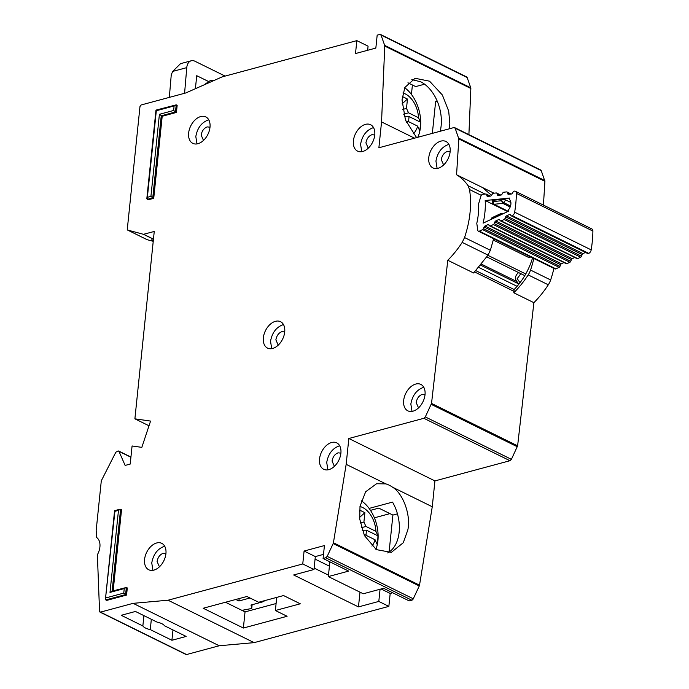 <?xml version="1.0" encoding="UTF-8"?>
<svg xmlns="http://www.w3.org/2000/svg" width="689" height="689" viewBox="0 0 689 689"><rect width="100%" height="100%" fill="white"/><g stroke="black" fill="none" stroke-linecap="round" stroke-linejoin="round"><path stroke-width="1.03" d="M563.972 262.552L561.475 263.732A1.404 0.913 -63.8 0 0 560.622 264.714L559.985 266.342A1.404 0.913 -63.8 0 1 559.132 267.323L555.885 268.856A2.101 1.369 116.2 0 1 555.653 268.943A2.101 1.369 116.2 0 1 554.903 268.899L478.373 231.194A2.101 1.369 -63.8 0 0 479.122 231.237A2.101 1.369 -63.8 0 0 479.355 231.151L482.601 229.626A1.404 0.913 116.2 0 0 483.454 228.636L484.1 227.017A1.404 0.913 116.2 0 1 484.953 226.026L487.915 224.631A1.404 0.913 116.2 0 1 488.57 224.605A1.404 0.913 116.2 0 1 488.794 224.803L489.517 225.785A1.404 0.913 116.2 0 0 489.741 225.983L566.272 263.689A1.404 0.913 -63.8 0 0 566.926 263.654L569.898 262.259A1.404 0.913 -63.8 0 0 570.742 261.286L494.22 223.589A1.404 0.913 116.2 0 1 493.367 224.562L490.396 225.958A1.404 0.913 116.2 0 1 489.741 225.983M587.562 253.363A1.404 0.913 -63.8 0 0 587.795 253.561A1.404 0.913 -63.8 0 0 588.449 253.535L588.768 253.38A3.505 2.274 -63.8 0 0 591.188 249.883A108.681 70.588 116.2 0 0 592.902 231.082A3.505 2.274 -63.8 0 0 591.894 228.972L515.363 191.266A3.505 2.274 116.2 0 0 514.485 191.12L514.175 191.154A1.404 0.913 116.2 0 0 513.21 191.861L512.271 193.316A1.404 0.913 116.2 0 1 511.453 193.997A1.404 0.913 116.2 0 1 511.307 194.022L508.439 194.307A1.404 0.913 116.2 0 1 508.094 194.246A1.404 0.913 116.2 0 1 507.733 193.773L507.354 192.446A1.404 0.913 116.2 0 0 506.992 191.973A1.404 0.913 116.2 0 0 506.639 191.912L503.788 192.197A1.404 0.913 116.2 0 0 502.815 192.911L501.893 194.358A1.404 0.913 116.2 0 1 501.075 195.047A1.404 0.913 116.2 0 1 500.912 195.082L498.061 195.34A1.404 0.913 116.2 0 1 497.716 195.28A1.404 0.913 116.2 0 1 497.355 194.815L496.967 193.48A1.404 0.913 116.2 0 0 496.605 193.015A1.404 0.913 116.2 0 0 496.252 192.954L493.384 193.239A1.404 0.913 116.2 0 0 492.42 193.945L491.481 195.409A1.404 0.913 116.2 0 1 490.663 196.081A1.404 0.913 116.2 0 1 490.516 196.115L487.648 196.399A1.404 0.913 116.2 0 1 487.295 196.339A1.404 0.913 116.2 0 1 486.934 195.865L486.563 194.539A1.404 0.913 116.2 0 0 486.201 194.057A1.404 0.913 116.2 0 0 485.848 193.997L482.713 194.315A2.101 1.369 116.2 0 0 480.888 196.184L478.545 204.047A57.075 37.068 116.2 0 1 476.788 223.365L477.787 230.264A2.101 1.369 -63.8 0 0 478.373 231.194M509.593 199.681A7.191 4.668 116.2 0 1 508.689 209.559A99.569 64.663 116.2 0 1 508.456 211.23L483.127 223.15A66.187 42.985 -63.8 0 0 485.194 200.516L509.662 198.053A99.569 64.663 116.2 0 1 509.593 199.681M518.714 272.629A5.262 3.419 -63.8 0 0 515.622 276.814A5.262 3.419 -63.8 0 0 516.164 281.258L481.49 264.18M518.731 284.359A2.101 1.369 -63.8 0 0 518.438 283.773L516.164 281.258M516.948 282.128L515.329 278.726M530.754 257.006L528.851 257.557L493.324 240.056M517.06 281.775L516.276 281.388M585.495 252.424L582.997 253.604A1.404 0.913 -63.8 0 0 582.153 254.585L581.507 256.213L504.977 218.516A1.404 0.913 116.2 0 1 504.124 219.498L501.17 220.893A1.404 0.913 116.2 0 1 500.515 220.919A1.404 0.913 116.2 0 1 500.274 220.713L499.585 219.731A1.404 0.913 116.2 0 0 499.344 219.524A1.404 0.913 116.2 0 0 498.681 219.558L499.869 220.144M576.805 258.418A1.404 0.913 -63.8 0 0 577.038 258.616A1.404 0.913 -63.8 0 0 577.701 258.59L580.655 257.204A1.404 0.913 -63.8 0 0 581.507 256.213M574.738 257.488L572.249 258.676A1.404 0.913 -63.8 0 0 571.414 259.641L570.742 261.286M494.22 223.589L494.883 221.944A1.404 0.913 116.2 0 1 495.718 220.971L498.681 219.558M504.977 218.516L505.623 216.889A1.404 0.913 116.2 0 1 506.475 215.907L509.438 214.503A1.404 0.913 116.2 0 1 510.093 214.477A1.404 0.913 116.2 0 1 510.325 214.675L511.04 215.657A1.404 0.913 116.2 0 0 511.272 215.864L587.795 253.561M515.363 191.266A3.505 2.274 116.2 0 1 516.38 193.376A108.681 70.588 -63.8 0 1 514.666 212.178A3.505 2.274 116.2 0 1 512.246 215.683L511.927 215.829A1.404 0.913 116.2 0 1 511.272 215.864M485.194 200.516L507.681 211.601M492.532 201.197L492.85 200.318L502.436 199.354L505.614 199.879L510.885 202.48M510.54 205.985L503.823 202.678A1.404 0.913 116.2 0 1 503.004 203.358A1.404 0.913 116.2 0 1 502.858 203.384L501.549 200.732L503.823 202.678L505.614 199.879M492.024 200.766L493.608 204.22A1.404 0.913 -63.8 0 1 493.246 203.746L492.678 203.083L493.203 201.567L493.961 204.28L502.858 203.384L510.179 206.993M502.944 213.823L500.447 215.002M503.056 213.771L502.824 213.659A1.404 0.913 -63.8 0 0 502.591 213.461L501.041 213.452L500.274 214.761L491.627 218.826L492.721 217.819M404.736 87.744A32.96 21.764 -105.1 0 1 420.488 126.991A32.96 21.764 -105.1 0 1 417.801 137.283M402.944 92.989A22.436 14.822 -105.1 0 1 418.516 117.733L420.488 122.194A31.901 21.075 -105.1 0 1 420.281 126.5A31.901 21.075 -105.1 0 1 419.618 130.591L417.646 126.13A22.436 14.822 -105.1 0 1 413.219 133.821M406.364 122.211L407.681 121.221L417.646 126.13M418.516 117.733L408.551 112.824L406.493 108.414L407.457 99.044L402.031 103.884M402.298 96.503L407.457 99.044M408.551 112.824L403.616 114.15M404.314 116.63L409.068 116.562L420.488 122.194M407.681 121.221L406.122 121.643M406.493 108.414L402.626 109.456M408.543 121.652L409.068 116.562M261.45 601.497L262.44 601.945L265.429 600.429M235.819 599.473L238.911 600.989L239.161 598.569M238.911 600.989L250.004 598.009M262.44 601.945L251.02 605.02L251.735 608.473L252.122 604.727M251.735 608.473L241.908 610.351M361.303 500.774A32.96 21.764 -105.1 0 1 377.916 540.624A32.96 21.764 -105.1 0 1 375.893 549.34M359.977 506.518A22.436 14.822 -105.1 0 1 375.936 531.365L377.916 535.827A31.901 21.075 -105.1 0 1 377.701 540.133A31.901 21.075 -105.1 0 1 377.047 544.224L375.066 539.763A22.436 14.822 -105.1 0 1 371.922 546.11M364.36 535.422L365.11 534.853L375.066 539.763M375.936 531.365L365.971 526.456L363.913 522.047L364.886 512.685L359.563 517.422M359.477 511.488L359.624 510.093L364.886 512.685M365.971 526.456L361.406 527.688M362.216 530.254L366.496 530.203L377.916 535.827M365.11 534.853L364.205 535.103M363.913 522.047L360.295 523.02M365.971 535.284L366.496 530.203M195.392 88.717L196.735 75.695L208.793 81.629A11.567 7.639 -105.1 0 1 210.929 80.467A11.567 7.639 -105.1 0 1 213.9 80.527M225.114 76.091L194.961 61.243A10.516 6.95 74.9 0 0 191.232 60.778A10.516 6.95 74.9 0 0 186.771 67.625L184.583 93.282M203.918 84.945L208.793 81.629M196.486 88.235L195.495 87.744M191.232 60.778L180.544 63.655L172.698 71.415L171.26 74.756L169.33 97.39M532.545 257.884A51.184 33.244 116.2 0 1 514.132 289.518L475.875 270.665M448.944 144.466L448.022 144.664C441.485 147.248 437.463 152.725 435.948 161.105L437.119 168.469M450.124 151.821A14.727 9.56 -63.8 0 0 445.955 141.486A14.727 9.56 -63.8 0 0 428.773 157.574A14.727 9.56 -63.8 0 0 432.942 167.909A14.727 9.56 -63.8 0 0 450.124 151.821M443.63 164.955L441.287 159.667C442.045 155.481 444.052 152.743 447.325 151.451L450.132 151.769M373.576 127.698L372.654 127.896C366.117 130.479 362.095 135.957 360.58 144.337L361.759 151.692M374.756 135.053A14.727 9.56 -63.8 0 0 370.587 124.718A14.727 9.56 -63.8 0 0 353.405 140.797A14.727 9.56 -63.8 0 0 357.574 151.132A14.727 9.56 -63.8 0 0 374.756 135.053M368.271 148.178L365.919 142.899C366.677 138.713 368.684 135.966 371.957 134.674L374.764 134.992M423.838 387.39L422.917 387.597C416.38 390.181 412.358 395.658 410.842 404.038L412.022 411.393M425.018 394.754A14.727 9.56 -63.8 0 0 420.85 384.419A14.727 9.56 -63.8 0 0 403.668 400.498A14.727 9.56 -63.8 0 0 407.836 410.833A14.727 9.56 -63.8 0 0 425.018 394.754M418.533 407.879L416.182 402.6C416.94 398.414 418.946 395.667 422.219 394.375L425.027 394.694M339.711 445.843L338.79 446.041C332.253 448.625 328.231 454.103 326.715 462.483L327.886 469.838M340.891 453.198A14.727 9.56 -63.8 0 0 336.723 442.863A14.727 9.56 -63.8 0 0 319.541 458.952A14.727 9.56 -63.8 0 0 323.709 469.287A14.727 9.56 -63.8 0 0 340.891 453.198M334.398 466.332L332.055 461.044C332.813 456.859 334.82 454.12 338.092 452.828L340.9 453.138M283.541 324.665L282.619 324.863C276.082 327.447 272.052 332.925 270.536 341.305L271.716 348.66M284.712 332.02A14.727 9.56 -63.8 0 0 280.544 321.685A14.727 9.56 -63.8 0 0 263.362 337.765A14.727 9.56 -63.8 0 0 267.53 348.1A14.727 9.56 -63.8 0 0 284.712 332.02M278.227 345.146L275.876 339.866C276.633 335.681 278.649 332.933 281.913 331.642L284.721 331.96M142.856 625.956A11.222 4.229 -174.1 0 0 150.271 629.608L171.914 640.27L186.151 636.438L164.507 625.776A11.222 4.229 -174.1 0 0 157.092 622.124L135.449 611.462L121.212 615.294L142.856 625.956L143.923 615.639M431.529 403.418L517.62 445.835L511.402 459.339L425.311 416.923L431.529 403.418L447.79 260.27A79.235 51.46 -63.8 0 0 462.198 242.39L464.541 237.55A84.144 54.646 -63.8 0 0 470.027 212.737A84.144 54.646 -63.8 0 0 469.51 189.535L468.055 185.711A79.235 51.46 -63.8 0 0 456.566 174.756L458.831 138.92L455.145 128.223L541.244 170.639L544.921 181.336L458.831 138.92M164.749 546.325L163.827 546.523C157.29 549.107 153.268 554.585 151.752 562.965L152.924 570.328M165.928 553.68A14.727 9.56 -63.8 0 0 161.76 543.345A14.727 9.56 -63.8 0 0 144.578 559.434A14.727 9.56 -63.8 0 0 148.746 569.769A14.727 9.56 -63.8 0 0 165.928 553.68M208.819 119.912L207.897 120.11C201.36 122.694 197.33 128.171 195.814 136.551L196.994 143.906M209.999 127.267A14.727 9.56 -63.8 0 0 205.83 116.932A14.727 9.56 -63.8 0 0 188.64 133.011A14.727 9.56 -63.8 0 0 192.808 143.355A14.727 9.56 -63.8 0 0 209.999 127.267M411.807 79.64L420.566 81.715A35.061 23.159 74.9 0 1 441.141 125.794A35.061 23.159 74.9 0 1 440.193 131.255M449.237 128.826L449.839 123.46L448.685 111.084L442.372 94.996L429.566 81.19L415.088 78.288L404.856 87.486L402.014 99.896L405.468 119.998L416.595 137.611M369.115 508.413L392.532 502.109A35.061 23.159 74.9 0 1 399.146 532.184A35.061 23.159 74.9 0 1 387.657 552.94M385.84 483.885L376.547 483.747L365.644 491.774L360.011 506.286L359.718 519.05L364.429 535.568L376.323 549.615L391.318 552.38L403.298 542.708L407.845 529.841C411.014 515.381 403.22 493.591 392.584 487.209A35.061 23.159 74.9 0 0 385.84 483.885L346.162 464.343L348.832 438.497L423.864 418.301L425.311 416.923M159.435 566.814L157.092 561.526C157.85 557.341 159.857 554.602 163.129 553.31L165.937 553.629M203.505 140.401L201.154 135.113C201.911 130.927 203.927 128.188 207.191 126.897L209.999 127.207M517.62 445.835L533.889 302.678A79.235 51.46 -63.8 0 0 548.298 284.807A14.021 9.112 -63.8 0 0 550.64 279.967A84.144 54.646 -63.8 0 0 553.904 268.409M511.402 459.339L509.955 460.717L423.864 418.301M329.867 561.828L328.343 576.572L363.258 593.772L383.601 588.294L409.188 600.903L411.824 600.197A2.101 1.369 -63.8 0 0 413.279 598.793L419.274 585.969A2.101 1.369 -63.8 0 0 419.523 585.168L432.261 506.759L434.931 480.913L509.955 460.717M392.696 592.781L390.189 593.453L381.086 588.974M99.965 612.099L186.056 654.516A1.404 0.913 -63.8 0 0 186.547 654.55L219.214 645.757L254.129 642.639L388.854 606.38L390.189 593.453M468.899 134.639L470.845 88.485A2.101 1.369 -63.8 0 0 470.751 87.779L467.151 77.53A2.101 1.369 -63.8 0 0 466.634 76.918L380.543 34.502M540.004 169.976L541.244 170.639M543.423 205.089L544.921 181.336M456.566 174.756L493.97 193.187L482.455 187.511L491.533 195.323M514.132 289.518L513.951 291.335L474.635 271.966L513.96 291.344L513.796 292.782L533.889 302.678M203.195 608.249L246.92 596.485L258.633 602.255L283.549 595.554L300.283 603.797L275.376 610.506L287.098 616.276L243.372 628.041L203.195 608.249M464.541 237.55L490.37 250.271L493.634 238.721M490.37 250.271L488.027 255.111L462.198 242.39M447.79 260.27L473.619 272.99L488.027 255.111M470.751 87.779L384.66 45.362L381.051 35.122L379.811 34.45L377.176 35.156L375.841 48.084L355.498 53.553L356.842 40.634L368.081 46.172L367.65 50.288M359.994 592.161L358.469 606.906L293.66 574.971L313.995 569.502L302.755 563.964L304.09 551.045L324.424 545.567L323.089 558.486L348.677 571.095L328.343 576.572M323.52 554.378L315.329 556.583L313.995 569.502M315.329 556.583L304.09 551.045M153.725 198.32L152.769 197.846L147.179 199.354L148.135 199.819L153.725 198.32L162.199 116.26L176.436 112.436L177.168 105.322L176.212 104.857L174.11 105.951L173.637 110.473L159.409 114.305L150.925 196.356L147.368 197.312L156.317 110.74L174.11 105.951M119.955 509.24L121.54 509.731L113.16 590.835M127.301 587.95L126.561 595.055L106.735 600.395L105.443 599.12L114.917 511.316L118.482 510.351L109.999 592.402L124.235 588.578L126.337 587.484L127.301 587.95M356.842 40.634L222.194 76.875L185.797 92.955L141.124 104.978L139.979 106.545L127.267 229.515M153.234 241.322L147.136 239.686L127.525 230.023L143.484 234.312L154.25 231.461L134.889 418.826L150.572 421.082L141.822 447.368L132.081 445.964L130.212 464.059L125.131 465.428L118.964 451.347L118.163 450.968L130.919 457.238M99.56 611.35L100.448 612.133L99.56 611.35L97.373 554.74A14.021 9.112 116.2 0 0 96.606 537.506L96.167 530.478L101.3 480.81L115.83 452.208L118.163 450.968M186.547 654.55L100.448 612.133L133.123 603.34L168.038 600.222L302.755 563.964M413.279 598.793L327.189 556.385L325.733 557.78L323.089 558.486M327.189 556.385L333.175 543.561L419.274 585.969M419.523 585.168L333.424 542.76L333.175 543.561M333.424 542.76L346.162 464.343M453.905 127.568L455.145 128.223L453.905 127.568L378.881 147.765L381.551 121.919L384.755 46.068L470.845 88.485M384.66 45.362L384.755 46.068M379.811 34.45L467.151 77.53M126.561 595.055L123.77 593.1L105.977 597.888M162.199 116.26L159.409 114.305M176.436 112.436L173.637 110.473M168.038 600.222L254.129 642.639M388.854 606.38L378.804 601.428L380.07 589.25M358.469 606.906L378.804 601.428M133.123 603.34L219.214 645.757M149.005 425.785L134.889 418.826M153.302 240.685L151.675 239.832L153.337 240.28M414.528 138.162L381.551 121.919M348.832 438.497L434.931 480.913M432.261 506.759L392.584 487.209M111.472 591.291L126.337 587.484L125.605 594.59L105.779 599.921M112.109 591.308L109.999 592.402M112.126 591.11L120.584 509.257L118.482 510.351M114.994 510.764L114.917 511.316L114.994 510.764M156.033 110.094L176.212 104.857L175.48 111.962L161.243 115.795L152.769 197.846L150.925 196.356M156.386 110.188L156.317 110.74L156.386 110.188M147.179 199.354L147.368 197.312M147.136 239.686L146.878 239.178L147.136 239.686M407.948 82.783L415.674 86.59L424.596 84.196M314.141 568.089L328.489 575.16M225.475 602.255L245.043 611.892L276.1 603.53M245.043 611.892L243.372 628.041M411.428 94.436L412.41 84.988M432.347 133.373L435.629 101.576L437.231 101.145M370.467 510.36L378.786 508.12L392.902 515.071L397.441 513.848M389.078 552.078L392.902 515.071M151.339 619.29L150.271 629.608M172.982 629.953L171.914 640.27M533.82 258.513A84.144 54.646 116.2 0 1 530.547 270.071A14.021 9.112 116.2 0 1 528.205 274.911A79.235 51.46 116.2 0 1 513.796 292.782M374.385 517.818L389.974 513.624M276.728 597.389L275.376 610.506M520.006 282.731L517.181 278.571A35.061 22.771 -63.8 0 0 520.789 273.645M487.898 255.309L525.75 273.955M517.094 286.323L478.777 267.444M518.438 283.773L480.681 265.17M555.885 268.856L479.355 231.151M592.902 231.082L516.38 193.376M514.666 212.178L591.188 249.883M559.132 267.323L482.601 229.626M512.246 215.683L588.768 253.38M486.563 194.539L489.888 196.176M502.436 199.354L501.549 200.732L493.203 201.567L492.85 200.318M559.985 266.342L483.454 228.636M511.927 215.829L588.449 253.535M487.958 196.365L486.934 195.865M508.137 211.377L493.608 204.22A1.404 0.913 -63.8 0 0 493.961 204.28L508.258 211.325M502.591 213.461L503.142 213.728M484.1 227.017L560.622 264.714M484.953 226.026L561.475 263.732M487.915 224.631L489.104 225.217M510.627 215.089L509.438 214.503M582.997 253.604L506.475 215.907M507.733 193.773L508.749 194.272M582.153 254.585L505.623 216.889M566.926 263.654L490.396 225.958M507.354 192.446L510.687 194.083M569.898 262.259L493.367 224.562M504.124 219.498L580.655 257.204M496.967 193.48L500.326 195.133M501.17 220.893L577.701 258.59M498.362 195.314L497.355 194.815M494.883 221.944L571.414 259.641M495.718 220.971L572.249 258.676M329.42 566.169L315.071 559.106M186.771 67.625L172.698 71.415M481.284 195.34L469.51 189.535M143.674 234.312L153.458 239.135M153.449 239.221L143.484 234.312M544.827 180.561L458.736 138.153M468.055 185.711L485.047 194.083M431.254 404.365L517.344 446.773M124.235 588.578L123.77 593.1M325.733 557.78L411.824 600.197M550.64 279.967L530.547 270.071M548.298 284.807L528.205 274.911M524.742 275.591L486.83 256.919M486.201 194.057L490.396 196.124M501.041 213.452L491.937 217.733L490.792 219.541M506.992 191.973L511.186 194.031M496.605 193.015L500.817 195.09M500.515 220.919L577.038 258.616M119.946 509.231L114.632 510.661M114.572 510.73L105.443 599.12M155.972 110.162L146.835 198.544M118.654 451.002L130.936 457.057M127.465 230.005L147.076 239.669M454.637 127.62L540.736 170.028"/></g></svg>
